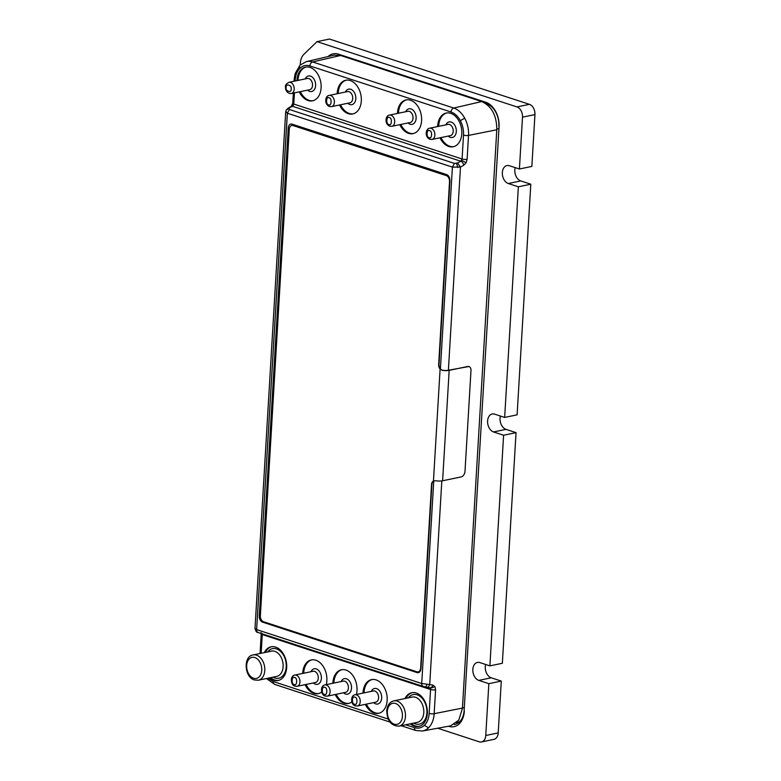 <?xml version="1.0" encoding="UTF-8"?>
<svg xmlns="http://www.w3.org/2000/svg" width="781" height="781" viewBox="0 0 781 781"><rect width="100%" height="100%" fill="white"/><g stroke="black" fill="none" stroke-linecap="round" stroke-linejoin="round"><path stroke-width="1.17" d="M410.162 122.51A5.74 3.944 -101.7 0 0 413.003 117.16A5.74 3.944 -101.7 0 0 409.322 111.371A5.74 3.944 -101.7 0 0 407.828 111.283L389.494 115.09A5.74 3.944 78.3 0 1 390.988 115.188A5.74 3.944 78.3 0 1 394.669 120.967A5.74 3.944 78.3 0 1 391.828 126.327L410.162 122.51M349.878 102.828A5.74 3.944 -101.7 0 0 352.719 97.469A5.74 3.944 -101.7 0 0 349.039 91.689A5.74 3.944 -101.7 0 0 347.535 91.592L329.201 95.409A5.74 3.944 78.3 0 1 330.695 95.507A5.74 3.944 78.3 0 1 334.385 101.286A5.74 3.944 78.3 0 1 331.534 106.646L349.878 102.828M297.102 686.314L315.436 682.506A5.74 3.944 -101.7 0 0 318.277 677.147A5.74 3.944 -101.7 0 0 314.597 671.367A5.74 3.944 -101.7 0 0 313.103 671.269L294.769 675.087A5.74 3.944 78.3 0 1 296.263 675.174A5.74 3.944 78.3 0 1 299.943 680.964A5.74 3.944 78.3 0 1 297.102 686.314L295.062 686.196C290.678 685.493 289.741 675.78 294.769 675.087M327.249 696.164L345.583 692.347A5.74 3.944 -101.7 0 0 348.424 686.987A5.74 3.944 -101.7 0 0 344.743 681.208A5.74 3.944 -101.7 0 0 343.24 681.11L324.906 684.927A5.74 3.944 78.3 0 1 326.399 685.025A5.74 3.944 78.3 0 1 330.09 690.804A5.74 3.944 78.3 0 1 327.249 696.164L325.199 696.037C320.825 695.334 319.888 685.62 324.906 684.927M357.386 706.004L375.72 702.187A5.74 3.944 -101.7 0 0 378.57 696.828A5.74 3.944 -101.7 0 0 374.88 691.048A5.74 3.944 -101.7 0 0 373.386 690.951L355.052 694.768A5.74 3.944 78.3 0 1 356.546 694.865A5.74 3.944 78.3 0 1 360.226 700.645A5.74 3.944 78.3 0 1 357.386 706.004L355.345 705.878C350.962 705.175 350.025 695.461 355.052 694.768M291.352 93.515L309.686 89.708A5.74 3.944 -101.7 0 0 312.537 85.402A5.74 3.944 -101.7 0 0 308.846 78.569A5.74 3.944 -101.7 0 0 307.353 78.471L289.009 82.288A5.74 3.944 78.3 0 1 294.203 89.21A5.74 3.944 78.3 0 1 291.352 93.515C286.529 93.818 285.182 88.761 285.524 86.955C285.055 85.344 286.227 83.792 289.009 82.288M450.354 135.64A5.74 3.944 -101.7 0 0 453.195 130.281A5.74 3.944 -101.7 0 0 449.514 124.501A5.74 3.944 -101.7 0 0 448.021 124.404L429.687 128.211A5.74 3.944 78.3 0 1 431.18 128.309A5.74 3.944 78.3 0 1 434.861 134.088A5.74 3.944 78.3 0 1 432.02 139.448L450.354 135.64M258.365 680.222L276.708 676.405A12.906 8.874 -101.7 0 0 283.103 664.348A12.906 8.874 -101.7 0 0 274.814 651.344A12.906 8.874 -101.7 0 0 271.446 651.129L253.112 654.937C243.057 656.225 244.355 677.391 254.46 679.978L258.365 680.222A12.906 8.874 -101.7 0 0 264.759 668.165A12.906 8.874 -101.7 0 0 256.48 655.152A12.906 8.874 -101.7 0 0 253.112 654.937M399.042 726.145L417.376 722.337A12.906 8.874 -101.7 0 0 423.79 712.643A12.906 8.874 -101.7 0 0 415.482 697.277A12.906 8.874 -101.7 0 0 412.124 697.052L393.78 700.869C389.602 702.031 387.259 705.38 386.732 710.915C387.308 720.98 391.408 726.057 399.042 726.145A12.906 8.874 -101.7 0 0 405.456 716.46A12.906 8.874 -101.7 0 0 393.78 700.869M446.742 112.962A17.211 11.822 -101.7 0 0 438.668 126.346M441.001 137.583A17.211 11.822 -101.7 0 0 449.768 146.252A17.211 11.822 -101.7 0 0 453.741 146.633M437.643 126.561A17.211 11.822 78.3 0 1 446.224 113.05A17.211 11.822 78.3 0 1 450.715 113.343A17.211 11.822 78.3 0 1 461.756 130.681A17.211 11.822 78.3 0 1 453.234 146.76A17.211 11.822 78.3 0 1 448.743 146.467A17.211 11.822 78.3 0 1 439.976 137.788M337.167 93.749A17.211 11.822 78.3 0 1 345.749 80.248A17.211 11.822 78.3 0 1 350.23 80.541A17.211 11.822 78.3 0 1 361.281 97.879A17.211 11.822 78.3 0 1 352.748 113.948A17.211 11.822 78.3 0 1 348.267 113.665A17.211 11.822 78.3 0 1 339.501 104.986M346.256 80.16A17.211 11.822 -101.7 0 0 338.183 93.544M340.516 104.771A17.211 11.822 -101.7 0 0 349.283 113.45A17.211 11.822 -101.7 0 0 353.256 113.831M306.064 67.039A17.211 11.822 -101.7 0 0 297.991 80.414M300.324 91.65A17.211 11.822 -101.7 0 0 309.091 100.329A17.211 11.822 -101.7 0 0 313.064 100.71M296.975 80.628A17.211 11.822 78.3 0 1 305.556 67.127A17.211 11.822 78.3 0 1 310.037 67.42A17.211 11.822 78.3 0 1 321.089 84.758A17.211 11.822 78.3 0 1 312.556 100.827A17.211 11.822 78.3 0 1 308.075 100.544A17.211 11.822 78.3 0 1 299.308 91.865M397.451 113.43A17.211 11.822 78.3 0 1 406.032 99.929A17.211 11.822 78.3 0 1 410.523 100.222A17.211 11.822 78.3 0 1 421.564 117.56A17.211 11.822 78.3 0 1 413.042 133.639A17.211 11.822 78.3 0 1 408.551 133.346A17.211 11.822 78.3 0 1 399.784 124.667M406.55 99.841A17.211 11.822 -101.7 0 0 398.476 113.225M400.809 124.462A17.211 11.822 -101.7 0 0 409.576 133.131A17.211 11.822 -101.7 0 0 413.549 133.512M405.007 698.536A17.211 11.822 78.3 0 1 411.782 692.727A17.211 11.822 78.3 0 1 416.273 693.02A17.211 11.822 78.3 0 1 427.314 710.359A17.211 11.822 78.3 0 1 418.792 726.437A17.211 11.822 78.3 0 1 414.301 726.145A17.211 11.822 78.3 0 1 410.259 723.811M412.3 692.64A17.211 11.822 -101.7 0 0 406.022 698.321M411.275 723.596A17.211 11.822 -101.7 0 0 415.326 725.93A17.211 11.822 -101.7 0 0 419.299 726.31M321.704 692.073A17.211 11.822 78.3 0 1 318.316 693.626A17.211 11.822 78.3 0 1 313.825 693.333A17.211 11.822 78.3 0 1 305.059 684.664M302.725 673.427A17.211 11.822 78.3 0 1 311.307 659.925A17.211 11.822 78.3 0 1 315.797 660.209A17.211 11.822 78.3 0 1 326.263 684.644M311.824 659.838A17.211 11.822 -101.7 0 0 303.741 673.212M306.084 684.449A17.211 11.822 -101.7 0 0 314.85 693.128A17.211 11.822 -101.7 0 0 318.824 693.508M264.329 652.604A17.211 11.822 78.3 0 1 271.114 646.805A17.211 11.822 78.3 0 1 275.605 647.088A17.211 11.822 78.3 0 1 286.647 664.436A17.211 11.822 78.3 0 1 278.124 680.505A17.211 11.822 78.3 0 1 273.633 680.212A17.211 11.822 78.3 0 1 269.582 677.888M271.632 646.707A17.211 11.822 -101.7 0 0 265.355 652.399M270.607 677.674A17.211 11.822 -101.7 0 0 274.658 680.007A17.211 11.822 -101.7 0 0 278.632 680.388M351.85 701.914A17.211 11.822 78.3 0 1 348.453 703.466A17.211 11.822 78.3 0 1 343.972 703.183A17.211 11.822 78.3 0 1 335.205 694.504M332.872 683.268A17.211 11.822 78.3 0 1 341.453 669.766A17.211 11.822 78.3 0 1 345.934 670.059A17.211 11.822 78.3 0 1 356.4 694.485M341.961 669.678A17.211 11.822 -101.7 0 0 333.887 683.053M336.22 694.289A17.211 11.822 -101.7 0 0 344.987 702.968A17.211 11.822 -101.7 0 0 348.961 703.349M363.009 693.108A17.211 11.822 78.3 0 1 371.59 679.607A17.211 11.822 78.3 0 1 376.081 679.9A17.211 11.822 78.3 0 1 387.122 697.238A17.211 11.822 78.3 0 1 378.6 713.307A17.211 11.822 78.3 0 1 374.109 713.024A17.211 11.822 78.3 0 1 365.352 704.345M372.107 679.519A17.211 11.822 -101.7 0 0 364.034 692.903M366.367 704.13A17.211 11.822 -101.7 0 0 375.134 712.809A17.211 11.822 -101.7 0 0 379.107 713.19M405.7 111.722A7.937 5.447 78.3 0 1 411.011 108.94A7.937 5.447 78.3 0 1 416.117 118.39A7.937 5.447 78.3 0 1 410.103 124.199A7.937 5.447 78.3 0 1 408.043 122.959M445.892 124.843A7.937 5.447 78.3 0 1 451.203 122.061A7.937 5.447 78.3 0 1 456.309 131.511A7.937 5.447 78.3 0 1 450.295 137.329A7.937 5.447 78.3 0 1 448.235 136.079M371.268 691.4A7.937 5.447 78.3 0 1 376.569 688.617A7.937 5.447 78.3 0 1 381.675 698.058A7.937 5.447 78.3 0 1 375.661 703.876A7.937 5.447 78.3 0 1 373.601 702.627M343.455 692.786A7.937 5.447 -101.7 0 0 345.524 694.036A7.937 5.447 -101.7 0 0 351.528 688.217A7.937 5.447 -101.7 0 0 346.422 678.777A7.937 5.447 -101.7 0 0 341.121 681.549M313.318 682.945A7.937 5.447 -101.7 0 0 315.378 684.195A7.937 5.447 -101.7 0 0 321.381 678.377A7.937 5.447 -101.7 0 0 316.285 668.927A7.937 5.447 -101.7 0 0 310.975 671.709M307.558 90.147A7.937 5.447 -101.7 0 0 309.627 91.397A7.937 5.447 -101.7 0 0 315.631 85.578A7.937 5.447 -101.7 0 0 310.535 76.128A7.937 5.447 -101.7 0 0 305.225 78.91M347.75 103.268A7.937 5.447 -101.7 0 0 349.82 104.517A7.937 5.447 -101.7 0 0 355.824 98.699A7.937 5.447 -101.7 0 0 350.718 89.259A7.937 5.447 -101.7 0 0 345.417 92.031M413.666 723.108A15.103 10.378 -101.7 0 0 415.443 723.899A15.103 10.378 -101.7 0 0 426.885 712.828A15.103 10.378 -101.7 0 0 417.171 694.836A15.103 10.378 -101.7 0 0 408.404 697.823M267.737 651.901A15.103 10.378 78.3 0 1 276.503 648.904A15.103 10.378 78.3 0 1 286.217 666.896A15.103 10.378 78.3 0 1 274.775 677.976A15.103 10.378 78.3 0 1 272.989 677.176M468.893 366.533L448.392 370.243A5.74 1.533 -176.6 0 1 442.534 370.253L440.103 369.11A5.018 3.446 78.3 0 1 438.668 364.454L449.534 181.582A5.018 3.446 -101.7 0 0 446.312 175.598L293.08 125.575A5.018 3.446 -101.7 0 0 291.772 125.487A5.018 3.446 -101.7 0 0 289.273 129.256L260.366 615.77A5.018 3.446 -101.7 0 0 263.597 621.744L416.829 671.777A5.018 3.446 -101.7 0 0 418.138 671.865A5.018 3.446 -101.7 0 0 420.637 668.097L431.542 484.532A5.018 3.446 78.3 0 1 433.455 480.969L435.818 480.774A6.453 1.718 3.4 0 0 442.612 480.764L461.141 476.918A5.018 3.397 108.1 0 0 464.998 471.343L470.982 370.584A5.018 3.397 108.1 0 0 468.971 366.562A5.018 3.397 108.1 0 0 467.702 366.504L449.173 370.35A6.453 1.718 -176.6 0 1 442.378 370.36L440.103 369.11L433.455 480.969M255.172 628.354L256.637 629.613L287.32 113.225L289.39 109.506L454.474 163.405L457.52 163.024L460.468 167.046L452.404 167.124L440.406 369.052M456.924 722.415L457.354 722.552A18.646 12.808 -101.7 0 0 458.369 722.825M485.821 103.629L486.846 103.961L485.743 102.243L338.534 54.182A20.696 14.224 -101.7 0 0 328.04 56.574M454.239 724.504A18.646 12.808 -101.7 0 0 454.864 724.397A18.646 12.808 -101.7 0 0 464.129 710.398L499.059 126.893A20.696 14.224 -101.7 0 0 485.743 102.243M499.059 126.893L464.129 710.398M498.844 126.171A18.646 12.808 -101.7 0 0 486.846 103.961M448.47 726.242L448.665 726.31A20.696 14.224 -101.7 0 0 464.344 711.12M300.255 64.921L300.363 63.134A14.341 9.86 -101.7 0 1 303.887 54.338L317.008 41.637L516.954 106.919A8.611 5.916 78.3 0 1 522.499 117.17L519.414 168.999L531.861 166.412L534.946 114.582A8.611 5.916 -101.7 0 0 529.411 104.332L329.455 39.05L317.008 41.637M481.486 741.95L493.934 739.363A8.611 5.916 -101.7 0 0 498.21 732.9L501.285 681.081L488.838 683.668L485.762 735.487A8.611 5.916 78.3 0 1 481.486 741.95A8.611 5.916 78.3 0 1 479.241 741.804L437.653 728.224M488.838 683.668L478.792 680.388A9.255 6.355 78.3 0 1 472.856 671.064A9.255 6.355 78.3 0 1 477.435 662.425A9.255 6.355 78.3 0 1 479.846 662.581L489.892 665.861L502.349 663.274L516.046 432.645L503.599 435.232L489.892 665.861M503.599 435.232L493.553 431.952A9.255 6.355 78.3 0 1 487.617 422.628A9.255 6.355 78.3 0 1 492.196 413.989A9.255 6.355 78.3 0 1 494.607 414.145L504.653 417.425L517.1 414.838L530.807 184.209L518.359 186.805L504.653 417.425M518.359 186.805L508.314 183.525A9.255 6.355 78.3 0 1 502.368 174.202A9.255 6.355 78.3 0 1 506.957 165.562A9.255 6.355 78.3 0 1 509.368 165.718L519.414 168.999M501.285 681.081L491.239 677.801A9.255 6.355 78.3 0 1 485.665 664.485M516.046 432.645L506 429.365A9.255 6.355 78.3 0 1 500.426 416.048M530.807 184.209L520.761 180.928A9.255 6.355 78.3 0 1 515.187 167.612M454.474 163.405L452.404 167.124L287.32 113.225L285.885 111.39M287.369 113.245L256.637 629.613L421.72 683.512L429.716 684.556C429.033 686.587 427.92 687.465 426.377 687.192L423.4 686.45A3.583 2.421 108.1 0 1 423.156 686.392L425.518 687.026L427.178 684.507M294.437 92.88L293.773 104.049A3.583 0.957 -176.6 0 1 292.748 103.307L291.264 106.392A3.583 2.167 59.8 0 1 291.264 106.392A3.583 2.167 59.8 0 1 292.582 106.304L293.773 104.049L462.088 159.002L460.79 161.218A3.583 2.079 61.1 0 1 463.738 165.23L466.072 162.79L467.106 159.304L468.522 135.406A3.583 0.957 -176.6 0 1 463.504 135.103L462.088 159.002A3.583 0.957 3.4 0 0 467.106 159.304M429.657 687.758L430.321 688.325L434.949 686.655L432.85 685.083L429.716 684.556L441.821 480.901M429.511 687.729C431.053 687.993 432.166 687.114 432.85 685.083M429.784 687.797L426.377 687.192M457.52 163.024L460.79 161.218L292.582 106.304L288.091 108.237L291.264 106.392M422.492 730.996L415.892 730.508A3.583 2.421 -71.9 0 1 414.447 727.628C418.177 728.78 421.486 728.009 424.386 725.305L428.525 727.804A22.981 15.796 78.3 0 1 422.492 730.996L450.578 725.861L458.75 720.18L462.42 708.416L496.814 129.451C496.667 115.451 491.659 106.167 481.789 101.589L340.516 55.461L334.17 55.139L306.357 61.621A22.981 15.796 78.3 0 1 312.605 61.953L453.732 108.032A22.981 15.796 78.3 0 1 464.734 118.224L460.312 120.606C462.694 125.136 463.758 129.968 463.504 135.103M433.758 480.95L421.72 683.512A3.583 2.421 108.1 0 0 423.156 686.392L258.072 632.493A3.583 2.421 -71.9 0 1 256.637 629.613M256.685 629.603L421.72 683.492M290.776 124.062L290.786 124.062A5.018 3.446 -101.7 0 0 290.776 124.062A5.018 3.446 -101.7 0 1 292.084 124.15L446.634 174.602L292.084 124.15A5.018 3.446 -101.7 0 0 290.786 124.062A5.018 3.446 -101.7 0 0 288.277 127.83L259.272 616.141A5.018 3.446 -101.7 0 0 262.504 622.115L417.034 672.578A5.018 3.446 -101.7 0 0 418.343 672.656L418.352 672.656A5.018 3.446 -101.7 0 0 420.842 669.073A5.018 3.446 -101.7 0 0 420.988 668.019L431.893 484.454A5.018 3.446 78.3 0 1 433.689 480.95M440.406 368.974A5.018 3.446 78.3 0 1 439.029 364.385L449.895 181.504A5.018 3.446 -101.7 0 0 449.866 180.401A5.018 3.446 -101.7 0 0 446.634 174.602L446.625 174.602A5.018 3.446 -101.7 0 1 449.856 180.401L449.856 180.401A5.018 3.446 -101.7 0 0 446.654 175.53L293.422 125.497A5.018 3.446 -101.7 0 0 292.114 125.419A5.018 3.446 -101.7 0 0 291.938 125.458M418.343 672.656A5.018 3.446 -101.7 0 0 420.832 669.073L420.842 669.073M418.313 671.816A5.018 3.446 -101.7 0 0 418.489 671.787A5.018 3.446 -101.7 0 0 420.832 669.073M388.928 124.472C385.873 124.726 386.419 115.373 389.338 117.58C392.384 117.326 391.837 126.678 388.928 124.472M328.635 104.791C325.579 105.044 326.136 95.692 329.045 97.889C332.101 97.635 331.544 106.997 328.635 104.791M294.603 677.566C297.659 677.312 297.102 686.665 294.193 684.468C291.137 684.722 291.694 675.37 294.603 677.566M324.75 687.407C327.805 687.153 327.249 696.515 324.34 694.309C321.284 694.563 321.84 685.21 324.75 687.407M354.896 697.248C357.952 696.994 357.395 706.356 354.486 704.15C351.43 704.403 351.987 695.051 354.896 697.248M291.157 89.044C291.811 93.427 284.997 91.201 286.139 87.404C285.485 83.011 292.299 85.236 291.157 89.044M429.111 137.602C426.055 137.846 426.611 128.494 429.521 130.7C432.576 130.447 432.03 139.799 429.111 137.602M254.821 657.543A10.758 7.39 -101.7 0 0 246.669 665.432A10.758 7.39 -101.7 0 0 253.591 678.25A10.758 7.39 -101.7 0 0 261.742 670.352A10.758 7.39 -101.7 0 0 254.821 657.543M387.347 711.364A10.758 7.39 -101.7 0 0 394.268 724.172A10.758 7.39 -101.7 0 0 402.42 716.284A10.758 7.39 -101.7 0 0 395.498 703.476A10.758 7.39 -101.7 0 0 387.347 711.364M448.392 370.243L460.468 167.046L463.738 165.23M456.621 722.698L457.354 722.552M338.534 54.182L339.12 55.09M485.762 735.487L498.21 732.9M491.239 677.801L478.792 680.388M506 429.365L493.553 431.952M520.761 180.928L508.314 183.525M522.499 117.17L534.946 114.582M516.954 106.919L529.411 104.332M258.316 632.551A3.583 2.421 -71.9 0 1 258.072 632.493C257.71 631.497 256.744 634.172 254.987 628.598L285.68 111.868L286.236 110.043L289.419 108.139M286.207 110.082L288.091 108.237M289.39 109.506L288.863 108.647M456.543 163.395L457.891 167.554M300.841 64.716C299.435 65.243 299.143 66.424 299.963 68.259C297.141 71.081 295.55 75.044 295.198 80.16A3.583 0.957 -176.6 0 1 294.164 79.408L295.15 73.59L300.021 65.145L306.357 61.621M292.768 106.206C291.801 105.279 292.016 104.996 293.412 105.367M430.321 688.325L430.565 689.506A3.583 0.957 3.4 0 0 435.583 689.808L434.949 686.655M461.688 160.31L466.072 162.79M481.721 101.559L453.732 108.032A3.583 2.421 108.1 0 0 451.027 112.005C454.757 113.294 457.851 116.164 460.312 120.606M424.386 725.305C427.207 722.484 428.789 718.51 429.15 713.404L430.565 689.506L262.26 634.553L261.147 653.267M388.245 719.076L273.321 681.559L267.971 678.22M414.447 727.628L405.671 724.768M451.027 112.005L309.891 65.926C306.172 64.774 302.862 65.555 299.963 68.259M295.198 80.16L295.15 81.009M262.045 633.381L262.26 634.553A3.583 0.957 -176.6 0 1 261.235 633.811L260.063 653.492M464.734 118.224A22.981 15.796 78.3 0 1 468.522 135.406L496.794 129.783M429.15 713.404A3.583 0.957 3.4 0 0 434.168 713.697L435.583 689.808M462.44 708.084L434.168 713.697A22.981 15.796 78.3 0 1 428.525 727.804M390.012 722.064L274.756 684.429A3.583 2.421 -71.9 0 1 273.321 681.559M292.748 103.307L293.353 93.105M309.891 65.926A3.583 2.421 -71.9 0 1 312.605 61.953L340.594 55.48M496.833 129.041L498.698 128.65M487.149 104.068L486.583 104.185M464.295 707.606L462.44 707.996M449.173 370.35L442.612 480.764M389.494 115.09C385.404 115.432 384.252 123.925 389.787 126.2L391.828 126.327M329.201 95.409C325.111 95.741 323.969 104.244 329.494 106.519L331.534 106.646M429.687 128.211C425.596 128.553 424.444 137.056 429.98 139.33L432.02 139.448M415.892 730.508L401.161 725.705M266.419 678.543L274.756 684.429M261.235 633.811L261.059 632.61M294.164 79.408L294.056 81.234M426.651 687.26L425.518 687.026M459.638 721.761L457.031 722.298"/></g></svg>

